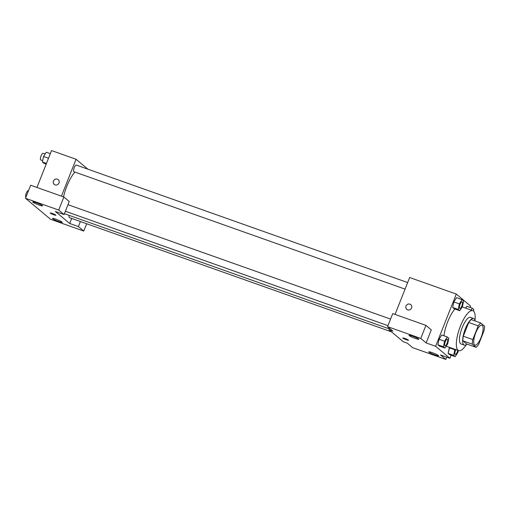 <?xml version="1.0" encoding="UTF-8"?>
<svg xmlns="http://www.w3.org/2000/svg" width="510" height="510" viewBox="0 0 510 510"><rect width="100%" height="100%" fill="white"/><g stroke="black" fill="none" stroke-linecap="round" stroke-linejoin="round"><path stroke-width="0.76" d="M481.102 337.397A10.595 3.309 -70.5 0 1 474.874 345.136A10.595 3.309 -70.5 0 1 475.301 334.044A10.595 3.309 -70.5 0 1 481.956 325.163A10.595 3.309 -70.5 0 1 481.102 337.397M484.5 326.119L480.732 322.964A13.674 4.265 -70.5 0 0 478.227 325.839L472.783 339.577A13.674 4.265 -70.5 0 0 472.33 344.173L476.104 347.335A13.674 4.265 -70.5 0 0 478.609 344.454L484.047 330.716A13.674 4.265 -70.5 0 0 484.5 326.119M472.33 344.173L462.844 340.814L466.618 343.969L476.104 347.335M462.844 340.814A13.674 4.265 -70.5 0 1 463.297 336.217L472.783 339.577M480.732 322.964L471.246 319.598A13.674 4.265 -70.5 0 0 468.741 322.479L463.297 336.217M475.09 320.962A14.127 4.411 109.5 0 0 473.65 318.476A14.127 4.411 109.5 0 0 465.056 329.543A14.127 4.411 109.5 0 0 463.762 344.843A14.127 4.411 109.5 0 0 464.208 345.098A14.127 4.411 109.5 0 0 466.899 344.072M464.208 345.098L461.046 343.976A14.127 4.411 -70.5 0 1 460.6 343.721A14.127 4.411 -70.5 0 1 461.894 328.427A14.127 4.411 -70.5 0 1 470.488 317.354L473.65 318.476M468.741 322.479L478.227 325.839M466.522 344.384A21.191 6.611 -70.5 0 1 458.688 350.638A21.191 6.611 -70.5 0 1 459.536 328.453A21.191 6.611 -70.5 0 1 472.846 310.692A21.191 6.611 -70.5 0 1 474.995 320.484M443.955 335.79A21.191 6.611 -70.5 0 1 454.92 309.015M470.086 307.428L470.622 306.076L456.291 294.072L435.616 346.284L449.947 358.288L451.165 355.209M455.111 349.369L454.831 349.803L449.297 347.839L449.578 347.406L448.137 353.385L449.686 354.686L455.22 356.643L457.935 352.404L458.331 350.51M447.302 336.976L441.768 335.013L439.053 339.258L437.892 344.805L439.442 346.099L444.975 348.062L447.691 343.817L448.851 338.27L447.302 336.976L444.586 341.222L443.426 346.762L444.975 348.062M462.085 299.638L456.552 297.674L453.836 301.92L452.676 307.466L454.225 308.767L459.759 310.73L462.474 306.484L463.635 300.938L462.085 299.638L459.37 303.883L458.209 309.43L459.759 310.73M466.797 306.261L465.604 308.129L466.797 306.261L472.33 308.219L471.138 310.086M410.786 304.636A3.092 2.913 -50 0 0 409.932 304.151A3.092 2.913 130 0 1 411.034 308.881A3.092 2.913 130 0 1 406.266 305.56A3.092 2.913 130 0 1 409.932 304.151A3.092 2.913 -50 0 0 406.814 309.372M425.926 325.367L420.756 338.423L387.555 326.649L392.725 313.599L425.926 325.367L431.301 329.868L426.13 342.924L435.616 346.284M395.046 314.421L409.651 277.536L456.291 294.072M389.544 328.319L388.977 329.753L392.929 331.149L387.555 326.649M415.306 338.436A5.298 0.58 -158.4 0 0 418.882 339.258A5.298 0.58 -158.4 0 0 414.171 336.766A5.298 0.58 -158.4 0 0 409.033 335.357A5.298 0.58 -158.4 0 0 415.306 338.436M426.13 342.924L420.756 338.423M388.977 329.753L403.308 341.757L407.26 343.153L412.635 347.661L445.836 359.429L446.734 357.153M445.836 359.429L440.461 354.928L449.947 358.288M435.004 354.941A5.298 0.58 -158.4 0 0 438.587 355.763A5.298 0.58 -158.4 0 0 433.876 353.277A5.298 0.58 -158.4 0 0 428.738 351.862A5.298 0.58 -158.4 0 0 435.004 354.941M402.753 337.977A3.092 0.338 -158.4 0 0 402.862 338.13A3.092 0.338 21.6 0 1 402.753 337.977A3.092 0.338 21.6 0 1 405.756 338.799A3.092 0.338 21.6 0 1 408.504 340.253A3.092 0.338 21.6 0 1 405.96 339.609A3.092 0.338 21.6 0 1 402.862 338.136A3.092 0.338 -158.4 0 0 405.954 339.603A3.092 0.338 -158.4 0 0 408.504 340.253M389.321 328.886L64.904 213.868A23.874 7.452 -70.5 0 1 64.438 213.645M63.52 196.879A23.874 7.452 -70.5 0 1 74.881 172.061M391.457 331.831L69.43 217.655A3.532 1.103 -70.5 0 1 69.175 215.386M405.061 289.125L73.969 171.736A3.532 1.103 -70.5 0 1 74.109 168.045A3.532 1.103 -70.5 0 1 76.328 165.081L407.662 282.553M69.704 223.482L55.38 211.478L64.075 214.557L58.701 210.056L25.5 198.288L50.573 219.294L83.774 231.062L78.4 226.561L69.704 223.482L71.693 218.458M87.898 169.186L76.054 159.26L61.449 196.146M50.184 212.976A3.092 0.338 -158.4 0 0 53.843 214.767A3.092 0.338 21.6 0 1 50.184 212.976A3.092 0.338 21.6 0 1 53.18 213.798A3.092 0.338 21.6 0 1 55.928 215.252A3.092 0.338 21.6 0 1 53.843 214.774A3.092 0.338 -158.4 0 0 55.928 215.252M39.015 205.026A5.298 0.58 21.6 0 1 32.748 201.947A5.298 0.58 21.6 0 1 37.887 203.356A5.298 0.58 21.6 0 1 42.598 205.849A5.298 0.58 21.6 0 1 39.015 205.026M58.72 221.531A5.298 0.58 21.6 0 1 52.447 218.452A5.298 0.58 21.6 0 1 57.585 219.867A5.298 0.58 21.6 0 1 62.296 222.354A5.298 0.58 21.6 0 1 58.72 221.531M86.668 223.769L83.774 231.062M80.389 221.544L78.4 226.561M64.075 214.557L69.245 201.507L63.871 197L30.67 185.232L25.5 198.288M63.871 197L58.701 210.056M76.054 159.26L51.548 150.571L36.943 187.457M58.216 179.635A3.092 2.913 -50 0 0 57.362 179.15A3.092 2.913 130 0 1 58.465 183.874A3.092 2.913 130 0 1 53.69 180.559A3.092 2.913 130 0 1 57.362 179.15A3.092 2.913 -50 0 0 54.245 184.371M50.324 153.65L46.27 152.216L43.56 156.462L42.394 162.008L43.949 163.308L46.187 164.099M43.56 156.462L48.52 158.221M42.394 162.008L46.448 163.442M42.681 160.644L40.768 159.968A3.532 1.103 -70.5 0 1 40.908 156.27A3.532 1.103 -70.5 0 1 43.127 153.312L45.122 154.02M25.908 197.262A3.532 1.103 -70.5 0 1 26.176 193.475A3.532 1.103 -70.5 0 1 28.343 190.644L28.503 190.702M473.548 311.106L473.879 309.519L472.33 308.219M472.107 310.431A3.532 1.103 -70.5 0 1 472.349 310.437A3.532 1.103 -70.5 0 1 472.356 310.443L472.368 310.45A3.532 1.103 -70.5 0 1 472.56 310.59M459.739 308.512L459.765 308.518A3.532 1.103 -70.5 0 1 459.739 308.512A3.532 1.103 -70.5 0 1 459.88 304.814A3.532 1.103 -70.5 0 1 462.105 301.856A3.532 1.103 -70.5 0 1 462.111 301.863A3.532 1.103 -70.5 0 1 461.843 305.943A3.532 1.103 -70.5 0 1 459.765 308.518A3.532 1.103 -70.5 0 1 459.905 304.827A3.532 1.103 -70.5 0 1 462.124 301.863L462.105 301.856M456.552 297.674L453.836 301.92L459.37 303.883M453.836 301.92L452.676 307.466L458.209 309.43M452.676 307.466L454.225 308.767M454.831 349.803L453.67 355.349L455.22 356.643M457.789 350.319A3.532 1.103 -70.5 0 1 457.304 351.862A3.532 1.103 -70.5 0 1 455.232 354.437L455.207 354.431A3.532 1.103 -70.5 0 1 455.207 354.431A3.532 1.103 -70.5 0 1 455.812 349.618M449.297 347.839L448.137 353.385L453.67 355.349M448.137 353.385L449.686 354.686M455.232 354.437A3.532 1.103 -70.5 0 1 455.838 349.624M444.962 345.844L444.988 345.856A3.532 1.103 -70.5 0 1 444.962 345.844A3.532 1.103 -70.5 0 1 445.103 342.153A3.532 1.103 -70.5 0 1 447.321 339.188A3.532 1.103 -70.5 0 1 447.334 339.195L447.346 339.201A3.532 1.103 -70.5 0 1 447.06 343.275A3.532 1.103 -70.5 0 1 444.988 345.856A3.532 1.103 -70.5 0 1 445.128 342.159A3.532 1.103 -70.5 0 1 447.346 339.201M441.768 335.013L439.053 339.258L444.586 341.222M439.053 339.258L437.892 344.805L443.426 346.762M437.892 344.805L439.442 346.099M446.167 346.194L458.688 350.638M462.194 306.918L472.846 310.692M65.376 211.267L387.957 325.635M67.977 204.695L390.558 319.069"/></g></svg>
